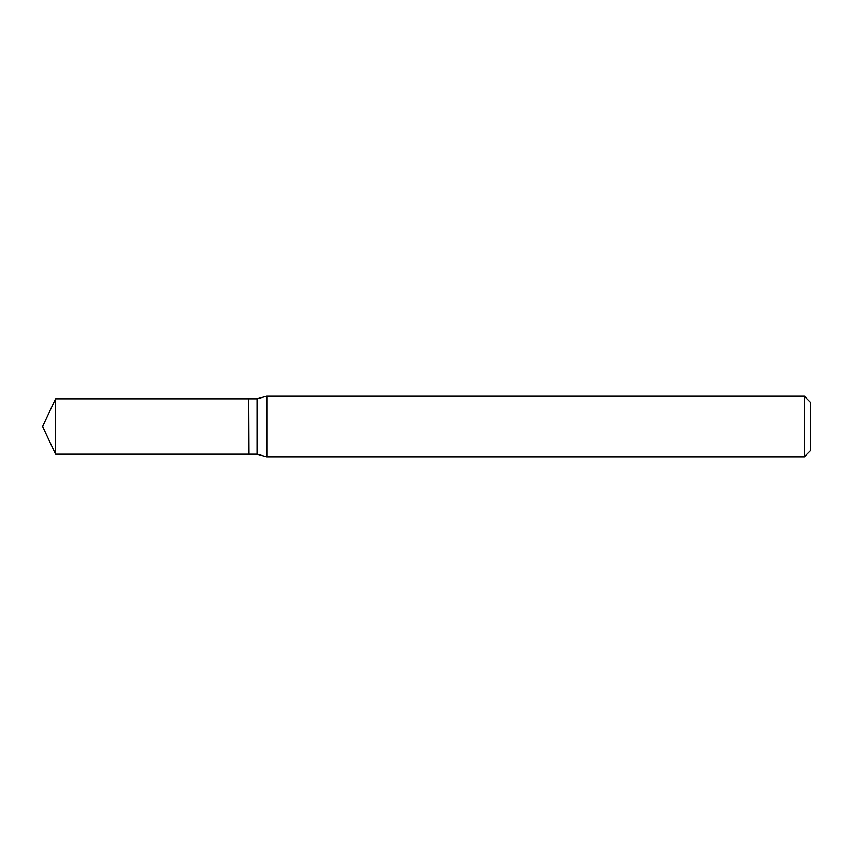 <?xml version="1.0" encoding="UTF-8"?>
<svg xmlns="http://www.w3.org/2000/svg" width="853" height="853" viewBox="0 0 853 853"><rect width="100%" height="100%" fill="white"/><g stroke="black" fill="none" stroke-linecap="round" stroke-linejoin="round"><path stroke-width="1.28" d="M55.562 398.82L55.562 454.18L248.724 454.18L248.724 398.82L55.562 398.82L42.65 426.5L55.562 454.18M248.724 399.076L248.98 454.18L257.041 454.18L266.808 456.803L804.294 456.803L804.294 396.197L266.808 396.197L266.808 456.803M804.294 396.197L810.35 402.264L810.35 450.736L804.294 456.803M248.98 398.82L257.041 398.82L257.041 454.18M257.041 398.82L266.808 396.197"/></g></svg>
